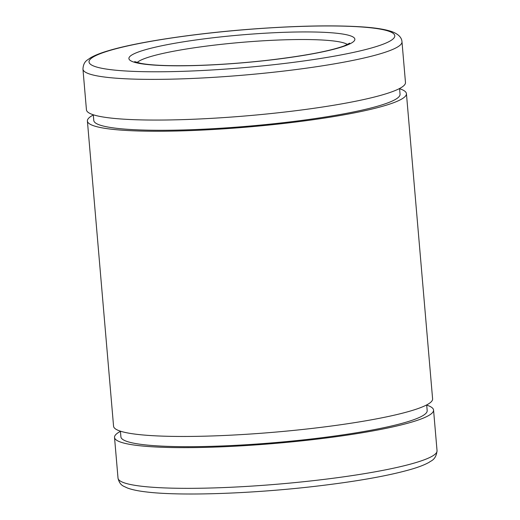 <?xml version="1.0" encoding="UTF-8"?>
<svg xmlns="http://www.w3.org/2000/svg" width="520" height="520" viewBox="0 0 520 520"><rect width="100%" height="100%" fill="white"/><g stroke="black" fill="none" stroke-linecap="round" stroke-linejoin="round"><path stroke-width="0.78" d="M426.706 405.119A160.102 19.689 175.1 0 1 433.557 410.066A160.102 19.689 175.1 0 1 313.814 439.517A160.102 19.689 175.1 0 1 114.523 437.418A160.102 19.689 175.1 0 1 120.432 431.373M426.693 404.918L427.18 410.612A153.699 18.902 175.1 0 1 312.221 438.887A153.699 18.902 175.1 0 1 120.906 436.865L120.419 431.171M399.581 88.719A160.102 19.689 175.1 0 1 406.432 93.665L432.601 398.879A160.102 19.689 175.1 0 1 312.851 428.331A160.102 19.689 175.1 0 1 113.568 426.231L87.399 121.01A160.102 19.689 175.1 0 1 93.308 114.972M406.432 93.665A160.102 19.689 175.1 0 1 286.689 123.117A160.102 19.689 175.1 0 1 87.399 121.01M399.568 88.517L400.056 94.211A153.699 18.902 175.1 0 1 285.096 122.486A153.699 18.902 175.1 0 1 93.782 120.465L93.294 114.77M401.986 41.789L405.476 82.472A160.102 19.689 175.1 0 1 285.727 111.93A160.102 19.689 175.1 0 1 86.444 109.824L82.953 69.141C83.161 64.85 84.63 61.802 87.36 59.995L90.565 57.766C94.757 55.341 100.568 53.027 108.004 50.83C136.708 42.087 194.344 33.43 251.628 29.101C297.07 25.714 334.308 25.006 363.344 26.975C376.382 27.891 386.126 29.523 392.587 31.889C398.606 34.346 401.739 37.642 401.986 41.789A160.102 19.689 175.1 0 1 282.236 71.246A160.102 19.689 175.1 0 1 82.953 69.141M270.075 60.047A113.406 13.949 175.1 0 1 133.048 54.301A113.406 13.949 175.1 0 1 322.589 32.26A113.406 13.949 175.1 0 1 270.075 60.047M280.02 63.993A153.433 18.87 175.1 0 1 94.634 56.218A153.433 18.87 175.1 0 1 351.065 26.396A153.433 18.87 175.1 0 1 280.02 63.993M137.137 62.536A106.737 13.124 175.1 0 1 241.352 42.386A106.737 13.124 175.1 0 1 347.471 44.505M317.298 480.207A160.102 19.689 175.1 0 1 118.014 478.101C118.95 482.293 120.913 485.043 123.909 486.363L127.452 488.013C131.989 489.691 138.112 490.978 145.821 491.881C179.881 496.223 252.389 493.727 316.413 486.174C357.773 481.293 389.63 475.592 411.996 469.06C419.432 466.863 425.243 464.549 429.435 462.124C430.346 460.96 436.02 460.252 437.047 450.749A160.102 19.689 175.1 0 1 317.298 480.207M134.68 61.607L140.621 63.343C152.094 65.475 171.067 66.17 197.522 65.429C221.006 64.668 245.122 62.868 269.867 60.014C305.13 55.764 329.901 51.057 344.175 45.897L349.732 43.166M437.047 450.749L433.557 410.066M118.014 478.101L114.523 437.418"/></g></svg>
